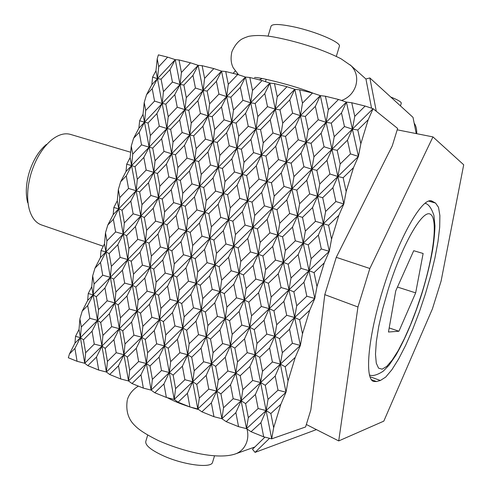<?xml version="1.0" encoding="UTF-8"?>
<svg xmlns="http://www.w3.org/2000/svg" width="490" height="490" viewBox="0 0 490 490"><rect width="100%" height="100%" fill="white"/><g stroke="black" fill="none" stroke-linecap="round" stroke-linejoin="round"><path stroke-width="0.73" d="M103.255 246.25L41.442 224.916C35.727 222.864 31.666 217.67 29.271 209.334C26.638 199.063 27.195 187.26 30.944 173.913C35.55 159.036 42.403 147.729 51.499 139.999C58.298 134.609 64.619 132.741 70.462 134.395L130.659 152.243M46.366 144.458C38.692 150.987 32.922 160.487 29.069 172.946C25.927 184.118 25.468 194.046 27.691 202.713M415.667 292.879L398.94 331.234L388.46 332.024L395.742 290.907L413.719 250.709L423.127 253.483L415.667 292.879L397.464 287.06M398.94 331.234L389.183 327.933M380.375 380.491L376.516 381.526L373.686 381.483C364.174 379.089 368.106 335.362 384.221 285.29C400.238 235.182 422.466 197.335 431.592 200.918L435.549 203.056L438.519 207.356L439.891 215.606L439.689 227.231L437.999 241.57L434.942 257.924L430.679 275.588L425.406 293.847L419.33 311.995L412.684 329.335L405.714 345.18L398.701 358.852L391.933 369.68L385.716 377.073L380.375 380.491L369.944 376.724M357.951 306.991L338.719 440.927L383.811 421.137L432.413 308.896L441.11 281.021L463.699 164.781L432.958 136.906L369.846 268.496L357.951 306.991L324.79 294.643L336.256 257.336L392.257 145.885L397.635 128.447L373.08 108.688L352.384 129.127L357.798 130.003L360.842 143.723L358.423 156.426L346.406 102.079L351.747 102.747L354.766 116.344L352.384 129.127L344.464 126.549L341.481 112.976L346.406 102.079L326.12 122.329L331.277 123.143L334.229 136.692L331.963 149.291L337.187 150.308L340.17 163.985L337.867 176.504L343.159 177.729L346.167 191.535L343.821 203.969L320.325 95.611L325.415 96.224L328.337 109.65L326.12 122.329L318.237 119.768L315.346 106.361L320.325 95.611L300.431 115.677L305.344 116.436L308.198 129.819L306.097 142.314L311.07 143.27L313.955 156.776L311.812 169.191L316.852 170.349L319.768 183.983L317.581 196.319L322.69 197.678L325.63 211.441L323.406 223.691L328.582 225.265L331.546 239.157L329.28 251.321L294.815 89.284L299.666 89.848L302.495 103.108L300.431 115.677L292.591 113.141L289.792 99.893L294.815 89.284L275.3 109.178L279.98 109.876L282.748 123.1L280.788 135.491L285.529 136.385L288.322 149.726L286.332 162.037L291.134 163.133L293.951 176.602L291.924 188.834L296.787 190.126L299.629 203.718L297.565 215.87L302.489 217.37L305.362 231.084L303.255 243.156L308.247 244.865L311.15 258.708L309 270.688L314.059 272.612L316.987 286.583L314.801 298.483L269.861 83.098L274.48 83.606L277.224 96.714L275.3 109.178L267.503 106.655L264.79 93.566L269.861 83.098L250.715 102.814L255.168 103.463L257.85 116.528L256.037 128.815L260.545 129.648L263.252 142.835L261.403 155.042L265.972 156.077L268.704 169.375L266.823 181.514L271.448 182.739L274.21 196.165L272.287 208.219L276.979 209.647L279.759 223.195L277.805 235.169L282.552 236.799L285.364 250.47L283.373 262.364L288.181 264.202L291.017 277.995L288.99 289.804L293.865 291.856L296.726 305.778L294.655 317.502L299.598 319.768L302.483 333.825L300.376 345.456L245.441 77.046L249.833 77.506L252.497 90.454L250.715 102.814L242.96 100.303L240.333 87.379L245.441 77.046L226.656 96.585L230.888 97.185L233.491 110.097L231.813 122.279L236.1 123.064L238.728 136.085L237.019 148.201L241.362 149.168L244.008 162.312L242.268 174.348L246.666 175.512L249.343 188.773L247.566 200.735L252.025 202.094L254.72 215.471L252.907 227.354L257.428 228.916L260.147 242.415L258.304 254.218L262.879 255.976L265.623 269.604L263.743 281.321L268.379 283.287L271.154 297.038L269.231 308.675L273.935 310.85L276.728 324.723L274.774 336.275L279.539 338.663L282.356 352.665L280.366 364.131L285.192 366.734L288.04 380.871L286.013 392.245L221.541 71.117L225.719 71.534L228.297 84.329L226.656 96.585L218.944 94.098L216.396 81.316L221.541 71.117L203.105 90.491L207.129 91.042L209.647 103.8L208.103 115.885L212.182 116.614L214.724 129.489L213.15 141.5L217.278 142.412L219.845 155.397L218.24 167.341L222.423 168.444L225.008 181.545L223.373 193.409L227.611 194.702L230.22 207.919L228.548 219.716L232.848 221.198L235.482 234.539L233.773 246.25L238.128 247.934L240.786 261.391L239.047 273.022L243.457 274.908L246.139 288.488L244.369 300.039L248.834 302.128L251.542 315.829L249.735 327.296L254.261 329.592L256.993 343.423L255.155 354.803L259.737 357.314L262.499 371.267L260.619 382.561L265.268 385.287L268.048 399.368L266.137 410.571L270.848 413.517L273.653 427.727L271.699 438.844L198.144 65.317L202.119 65.691L204.618 78.339L203.105 90.491L195.436 88.016L192.962 75.386L198.144 65.317L180.044 84.525L183.866 85.027L186.31 97.639L184.895 109.625L188.766 110.305L191.229 123.027L189.783 134.946L193.703 135.804L196.19 148.635L194.72 160.481L198.689 161.522L201.2 174.471L199.693 186.243L203.718 187.474L206.253 200.532L204.716 212.231L208.795 213.652L211.343 226.827L209.775 238.452L213.91 240.063L216.488 253.355L214.883 264.9L219.073 266.707L221.676 280.121L220.041 291.587L224.285 293.596L226.907 307.126L225.241 318.512L229.541 320.723L232.186 334.376L230.49 345.677L234.845 348.096L237.515 361.871L235.782 373.092L240.198 375.714L242.893 389.624L241.129 400.753L245.6 403.589L248.32 417.621L246.519 428.664L175.236 59.639L179.009 59.964L181.435 72.471L180.044 84.525L172.419 82.063L170.024 69.58L175.236 59.639L157.462 78.682L161.088 79.135L163.458 91.606L162.166 103.494L165.841 104.125L168.229 116.7L166.906 128.521L170.63 129.329L173.037 142.014L171.69 153.768L175.463 154.748L177.895 167.543L176.516 179.23L180.338 180.393L182.788 193.299L181.38 204.912L185.251 206.266L187.725 219.281L186.286 230.821L190.212 232.358L192.711 245.49L191.241 256.956L195.216 258.683L197.733 271.938L196.233 283.318L200.263 285.247L202.805 298.612L201.274 309.919L205.359 312.038L207.919 325.532L206.357 336.752L210.498 339.08L213.083 352.684L211.49 363.825L215.68 366.355L218.295 380.087L216.666 391.143L220.917 393.88L223.55 407.741L221.884 418.705L155.967 70.768L157.223 58.794L158.729 66.72L157.462 78.682L152.604 77.114L155.967 70.768M369.846 268.496L336.256 257.336M338.719 440.927L306.342 424.493M397.212 129.826L432.958 136.906M268.048 399.368L278.014 390.15L286.013 392.245L266.137 410.571L260.919 422.649L263.694 436.835L271.699 438.844L305.582 426.968L310.832 409.934L324.79 294.649M74.921 348.445L69.47 353.933L68.331 357.767L77.077 361.302L74.921 348.445L80.403 337.628L83.472 339.84L85.646 352.72L84.727 363.268L79.025 329.458L79.913 318.812L81.297 327.008L80.403 337.628L75.521 336.354L79.025 329.458M69.47 353.933L74.964 343.123L75.521 336.354M248.32 417.621L258.15 408.525L266.137 410.571L246.519 428.664L238.557 426.661L235.868 412.654L241.129 400.753L221.884 418.705L213.965 416.708L211.362 402.878L216.666 391.143L197.789 408.966L189.912 406.976L187.394 393.311L192.729 381.747L187.713 354.76L191.694 357.198L194.224 370.765L192.729 381.747L196.76 384.387L199.314 398.07L197.789 408.966L192.729 381.747L174.207 399.436L166.38 397.445L163.936 383.952L169.307 372.547L164.444 345.891L168.217 348.237L170.667 361.638L169.307 372.547L173.129 375.095L175.598 388.607L174.207 399.436L169.307 372.547L151.128 390.107L143.343 388.123L140.973 374.795L146.375 363.537L141.665 337.206L145.242 339.466L147.613 352.702L146.375 363.537L150.001 365.999L152.396 379.352L151.128 390.107L146.375 363.537L128.527 380.969L120.791 378.997L118.494 365.828L123.927 354.723L119.364 328.698L122.745 330.879L125.048 343.962L123.927 354.723L127.357 357.094L129.679 370.287L128.527 380.969L123.927 354.723L106.404 372.026L98.704 370.06L96.481 357.045L101.938 346.087L105.185 348.378L107.433 361.412L106.404 372.026L101.938 346.087L94.27 344.084L92.065 331.179L97.516 320.368L89.872 318.335L87.686 305.54L82.204 311.119L79.913 318.812M82.204 311.119L87.655 300.45L88.249 293.541L91.734 286.736L92.677 275.876L94.086 284.029L93.131 294.864L96.285 296.787L98.496 309.6L97.516 320.368L91.734 286.736M258.15 408.525L255.4 394.468L260.619 382.561L241.129 400.753L233.191 398.707L230.527 384.828L235.782 373.092L216.666 391.143L208.771 389.109L206.192 375.401L211.49 363.825L192.729 381.747L184.883 379.713L182.384 366.177L187.713 354.76L182.746 328.018L186.672 330.254L189.177 343.698L187.713 354.76L169.307 372.547L161.504 370.52L159.079 357.149L164.444 345.891L159.63 319.468L163.354 321.618L165.779 334.903L164.444 345.891L146.375 363.537L138.615 361.522L136.269 348.31L141.665 337.206L136.998 311.095L140.526 313.165L142.878 326.291L141.665 337.206L123.927 354.723L116.21 352.714L113.937 339.656L119.364 328.698L111.671 326.652L109.417 313.71L114.838 302.894L107.175 300.817L104.94 287.985L110.354 277.316L105.901 251.946L109.154 253.575L111.395 266.321L110.354 277.316L113.643 279.122L115.903 291.979L114.838 302.894L118.176 304.89L120.454 317.857L119.364 328.698L110.354 277.316L102.716 275.202L100.499 262.475L94.974 268.153L92.677 275.876M94.974 268.153L100.395 257.618L101.026 250.574L104.486 243.861L105.491 232.775L106.918 240.884L105.901 251.946L104.486 243.861M278.014 390.15L275.196 376.038L280.366 364.131L260.619 382.561L252.662 380.473L249.937 366.545L255.155 354.803L235.782 373.092L227.875 371.01L225.235 357.253L230.49 345.677L211.49 363.825L203.626 361.755L201.065 348.17L206.357 336.752L187.713 354.76L179.891 352.696L177.417 339.276L182.746 328.018L177.815 301.509L181.692 303.549L184.179 316.871L182.746 328.018L164.444 345.891L156.671 343.833L154.27 330.572L159.63 319.468L154.852 293.271L158.527 295.231L160.934 308.4L159.63 319.468L141.665 337.206L133.935 335.154L131.608 322.053L136.998 311.095L129.293 309.006L126.984 296.021L132.374 285.211L124.687 283.091L122.402 270.211L127.786 259.547L120.124 257.391L117.857 244.626L123.235 234.097L118.721 208.869L122.065 210.21L124.338 222.889L123.235 234.097L126.622 235.617L128.913 248.406L127.786 259.547L131.216 261.243L133.531 274.143L132.374 285.211L135.853 287.097L138.186 300.101L136.998 311.095L123.235 234.097L115.603 231.911L113.355 219.257L107.8 225.026L105.491 232.775M107.8 225.026L113.178 214.632L113.852 207.448L117.282 200.827L118.353 189.52L119.799 197.586L118.721 208.869L117.282 200.827M282.356 352.665L292.389 343.276L300.376 345.456L280.366 364.131L272.397 362L269.604 348.016L274.774 336.275L255.155 354.803L247.223 352.678L244.522 338.872L249.735 327.296L230.49 345.677L222.607 343.563L219.992 329.929L225.241 318.512L206.357 336.752L198.517 334.639L195.988 321.177L201.274 309.919L182.746 328.018L174.948 325.917L172.492 312.614L177.815 301.509L172.933 275.227L176.755 277.077L179.218 290.282L177.815 301.509L159.63 319.468L151.882 317.373L149.499 304.229L154.852 293.271L147.129 291.146L144.771 278.112L150.124 267.301L142.425 265.139L140.085 252.221L145.426 241.558L137.751 239.359L135.436 226.558L140.777 216.035L133.127 213.805L130.83 201.108L136.165 190.726L131.59 165.632L135.026 166.68L137.329 179.285L136.165 190.726L139.644 191.951L141.971 204.667L140.777 216.035L144.305 217.438L146.651 230.263L145.426 241.558L149.003 243.144L151.373 256.08L150.124 267.301L153.744 269.077L156.132 282.13L154.852 293.271L136.165 190.726L128.539 188.466L126.261 175.873L120.669 181.741L118.353 189.52M120.669 181.741L126.01 171.494L126.72 164.162L130.132 157.633L131.265 146.106L132.729 154.123L131.59 165.632L130.132 157.633M292.389 343.276L289.535 329.249L294.655 317.502L274.774 336.275L266.829 334.1L264.067 320.252L269.231 308.675L249.735 327.296L241.833 325.133L239.157 311.456L244.369 300.039L225.241 318.512L217.382 316.356L214.792 302.845L220.041 291.587L201.274 309.919L193.464 307.769L190.947 294.423L196.233 283.318L177.815 301.509L170.048 299.365L167.617 286.185L172.933 275.227L165.191 273.053L162.778 259.982L168.095 249.177L160.377 246.966L157.982 234.012L163.293 223.348L155.6 221.106L153.229 208.262L158.533 197.746L150.865 195.473L148.519 182.733L153.817 172.357L146.173 170.054L143.846 157.425L149.138 147.19L144.501 122.237L148.035 122.99L150.369 135.528L149.138 147.19L152.715 148.121L155.073 160.763L153.817 172.357L157.443 173.466L159.82 186.218L158.533 197.746L162.208 199.032L164.609 211.894L163.293 223.348L167.017 224.818L169.436 237.797L168.095 249.177L171.868 250.831L174.305 263.926L172.933 275.227L149.138 147.19L141.524 144.856L139.209 132.337L133.586 138.296L131.265 146.106M133.586 138.296L138.884 128.19L139.638 120.718L143.025 114.28L144.219 102.526L145.708 110.501L144.501 122.237L143.025 114.28M296.726 305.778L306.82 296.217L314.801 298.483L294.655 317.502L286.693 315.284L283.863 301.387L288.99 289.804L269.231 308.675L261.317 306.464L258.579 292.738L263.743 281.321L244.369 300.039L236.492 297.834L233.84 284.28L239.047 273.022L220.041 291.587L212.213 289.394L209.64 276.005L214.883 264.9L196.233 283.318L188.448 281.138L185.955 267.908L191.241 256.956L183.481 254.739L181.012 241.625L186.286 230.821L178.55 228.567L176.106 215.569L181.38 204.912L173.668 202.627L171.243 189.74L176.516 179.23L168.829 176.908L166.422 164.138L171.69 153.768L164.028 151.416L161.645 138.75L166.906 128.521L159.275 126.144L156.91 113.582L162.166 103.494L154.552 101.081L152.212 88.635L146.547 94.693L144.219 102.526M146.547 94.693L151.814 84.733L152.604 77.114M158.729 66.72L167.635 57.146L158.393 54.862L157.223 58.794M343.159 177.729L353.498 167.654L358.423 156.426L350.473 153.891L347.459 140.189L352.384 129.127L331.963 149.291L324.055 146.767L321.14 133.237L326.12 122.329L306.097 142.314L298.232 139.809L295.403 126.445L300.431 115.677L280.788 135.491L272.967 132.998L270.229 119.799L275.3 109.178L256.037 128.815L248.259 126.34L245.606 113.294L250.715 102.814L231.813 122.279L224.077 119.823L221.505 106.93L226.656 96.585L208.103 115.885L200.41 113.441L197.917 100.701L203.105 90.491L184.895 109.625L177.239 107.2L174.826 94.607L180.044 84.525L144.501 122.237L139.638 120.718M314.059 272.612L324.257 262.897L329.28 251.321L321.311 248.963L318.384 235.096L323.406 223.691L315.462 221.296L312.559 207.558L317.581 196.319L309.668 193.881L306.789 180.271L311.812 169.191L303.923 166.722L301.068 153.235L306.097 142.314L286.332 162.037L278.485 159.587L275.717 146.265L280.788 135.491L261.403 155.042L253.6 152.604L250.923 139.442L256.037 128.815L237.019 148.201L229.253 145.775L226.662 132.772L231.813 122.279L213.15 141.5L205.426 139.093L202.915 126.236L208.103 115.885L189.783 134.946L182.109 132.545L179.671 119.842L184.895 109.625L131.59 165.632L126.72 164.162M306.82 296.217L303.929 282.264L309 270.688L288.99 289.804L281.052 287.55L278.253 273.775L283.373 262.364L275.46 260.068L272.685 246.421L277.805 235.169L269.923 232.836L267.173 219.312L272.287 208.219L264.435 205.849L261.703 192.448L266.823 181.514L258.99 179.107L256.288 165.828L261.403 155.042L242.268 174.348L234.477 171.959L231.862 158.84L237.019 148.201L218.24 167.341L210.492 164.965L207.956 151.998L213.15 141.5L194.72 160.481L187.015 158.117L184.552 145.303L189.783 134.946L118.721 208.869L113.852 207.448M329.28 251.321L309 270.688L301.05 268.385L298.183 254.567L303.255 243.156L263.743 281.321L255.847 279.073L253.134 265.476L258.304 254.218L239.047 273.022L231.2 270.786L228.573 257.348L233.773 246.25L225.951 243.977L223.348 230.661L228.548 219.716L220.751 217.407L218.173 204.208L223.373 193.409L215.6 191.069L213.04 177.986L218.24 167.341L199.693 186.243L191.964 183.915L189.483 170.986L194.72 160.481L105.901 251.946L101.026 250.574M152.212 88.635L157.462 78.682L151.814 84.733M126.261 175.873L131.59 165.632L126.01 171.494M100.499 262.475L105.901 251.946L100.395 257.618M325.63 211.441L335.864 201.525L343.821 203.969L303.255 243.156L295.329 240.811L292.487 227.115L297.565 215.87L258.304 254.218L250.433 251.934L247.744 238.452L252.907 227.354L214.883 264.9L207.08 262.677L204.532 249.404L209.775 238.452L101.938 346.087L97.516 320.368L100.713 322.469L102.943 335.399L101.938 346.087L84.727 363.268L77.077 361.302M87.686 305.54L93.131 294.864L88.249 293.541M113.355 219.257L118.721 208.869L113.178 214.632M139.209 132.337L144.501 122.237L138.884 128.19M335.864 201.525L332.894 187.737L337.867 176.504L297.565 215.87L289.664 213.487L286.846 199.92L291.924 188.834L252.907 227.354L245.067 225.032L242.403 211.68L247.566 200.735L209.775 238.452L201.996 236.192L199.473 223.036L204.716 212.231L196.962 209.934L194.457 196.894L199.693 186.243L87.655 300.45M358.423 156.426L337.867 176.504L329.935 174.017L326.989 160.365L331.963 149.291L291.924 188.834L284.047 186.414L281.26 172.97L286.332 162.037L247.566 200.735L239.751 198.377L237.111 185.14L242.268 174.348L74.964 343.123M286.013 392.245L280.837 404.324L270.848 413.517M280.837 404.324L273.653 427.727M167.635 57.146L175.236 59.639M170.024 69.58L161.088 79.135M181.435 72.471L190.5 62.812L179.009 59.964M163.458 91.606L172.419 82.063M190.5 62.812L198.144 65.317M174.826 94.607L165.841 104.125M156.91 113.582L148.035 122.99M204.618 78.339L213.854 68.594L202.119 65.691M168.229 116.7L177.239 107.2M132.729 154.123L141.524 144.856M150.369 135.528L159.275 126.144M213.854 68.594L221.541 71.117M143.846 157.425L135.026 166.68M179.671 119.842L170.63 129.329M161.645 138.75L152.715 148.121M216.396 81.316L207.129 91.042M228.297 84.329L237.711 74.505L225.719 71.534M209.647 103.8L218.944 94.098M173.037 142.014L182.109 132.545M137.329 179.285L146.173 170.054M119.799 197.586L128.539 188.466M155.073 160.763L164.028 151.416M237.711 74.505L245.441 77.046M148.519 182.733L139.644 191.951M130.83 201.108L122.065 210.21M184.552 145.303L175.463 154.748M166.422 164.138L157.443 173.466M221.505 106.93L212.182 116.614M202.915 126.236L193.703 135.804M252.497 90.454L262.089 80.544L249.833 77.506M214.724 129.489L224.077 119.823M177.895 167.543L187.015 158.117M141.971 204.667L150.865 195.473M106.918 240.884L115.603 231.911M124.338 222.889L133.127 213.805M159.82 186.218L168.829 176.908M196.19 148.635L205.426 139.093M262.089 80.544L269.861 83.098M230.527 384.828L220.917 393.88M211.362 402.878L201.874 411.814L197.789 408.966M269.604 348.016L259.737 357.314M249.937 366.545L240.198 375.714M314.801 298.483L309.729 310.225L299.598 319.768M262.499 371.267L272.397 362M223.55 407.741L233.191 398.707M213.965 416.708L201.874 411.814M242.893 389.624L252.662 380.473M289.535 329.249L279.539 338.663M309.729 310.225L302.483 333.825M300.376 345.456L295.256 357.369L285.192 366.734M235.868 412.654L226.196 421.657L221.884 418.705M275.196 376.038L265.268 385.287M295.256 357.369L288.04 380.871M238.557 426.661L226.196 421.657M117.857 244.626L109.154 253.575M153.229 208.262L144.305 217.438M135.436 226.558L126.622 235.617M189.483 170.986L180.338 180.393M171.243 189.74L162.208 199.032M226.662 132.772L217.278 142.412M207.956 151.998L198.689 161.522M264.79 93.566L255.168 103.463M277.224 96.714L286.999 86.712L274.48 83.606M257.85 116.528L267.503 106.655M219.845 155.397L229.253 145.775M182.788 193.299L191.964 183.915M146.651 230.263L155.6 221.106M111.395 266.321L120.124 257.391M94.086 284.029L102.716 275.202M128.913 248.406L137.751 239.359M164.609 211.894L173.668 202.627M201.2 174.471L210.492 164.965M286.999 86.712L294.815 89.284M122.402 270.211L113.643 279.122M104.94 287.985L96.285 296.787M157.982 234.012L149.003 243.144M140.085 252.221L131.216 261.243M194.457 196.894L185.251 206.266M176.106 215.569L167.017 224.818M231.862 158.84L222.423 168.444M213.04 177.986L203.718 187.474M270.229 119.799L260.545 129.648M250.923 139.442L241.362 149.168M302.495 103.108L312.467 93.02L299.666 89.848M263.252 142.835L272.967 132.998M225.008 181.545L234.477 171.959M187.725 219.281L196.962 209.934M151.373 256.08L160.377 246.966M115.903 291.979L124.687 283.091M81.297 327.008L89.872 318.335M98.496 309.6L107.175 300.817M133.531 274.143L142.425 265.139M169.436 237.797L178.55 228.567M206.253 200.532L215.6 191.069M244.008 162.312L253.6 152.604M312.467 93.02L320.325 95.611M182.384 366.177L173.129 375.095M163.936 383.952L154.797 392.76L151.128 390.107M219.992 329.929L210.498 339.08M201.065 348.17L191.694 357.198M258.579 292.738L248.834 302.128M239.157 311.456L229.541 320.723M298.183 254.567L288.181 264.202M278.253 273.775L268.379 283.287M343.821 203.969L338.847 215.367L328.582 225.265M291.017 277.995L301.05 268.385M251.542 315.829L261.317 306.464M213.083 352.684L222.607 343.563M175.598 388.607L184.883 379.713M166.38 397.445L154.797 392.76M194.224 370.765L203.626 361.755M232.186 334.376L241.833 325.133M271.154 297.038L281.052 287.55M318.384 235.096L308.247 244.865M311.15 258.708L321.311 248.963M338.847 215.367L331.546 239.157M187.394 393.311L178.084 402.186L174.207 399.436M225.235 357.253L215.68 366.355M206.192 375.401L196.76 384.387M264.067 320.252L254.261 329.592M244.522 338.872L234.845 348.096M303.929 282.264L293.865 291.856M324.257 262.897L316.987 286.583M256.993 343.423L266.829 334.1M189.912 406.976L178.084 402.186M218.295 380.087L227.875 371.01M199.314 398.07L208.771 389.109M237.515 361.871L247.223 352.678M92.065 331.179L83.472 339.84M126.984 296.021L118.176 304.89M109.417 313.71L100.713 322.469M162.778 259.982L153.744 269.077M144.771 278.112L135.853 287.097M199.473 223.036L190.212 232.358M181.012 241.625L171.868 250.831M237.111 185.14L227.611 194.702M218.173 204.208L208.795 213.652M275.717 146.265L265.972 156.077M256.288 165.828L246.666 175.512M315.346 106.361L305.344 116.436M328.337 109.65L338.51 99.47L325.415 96.224M85.646 352.72L94.27 344.084M102.943 335.399L111.671 326.652M120.454 317.857L129.293 309.006M138.186 300.101L147.129 291.146M156.132 282.13L165.191 273.053M174.305 263.926L183.481 254.739M192.711 245.49L201.996 236.192M211.343 226.827L220.751 217.407M230.22 207.919L239.751 198.377M249.343 188.773L258.99 179.107M268.704 169.375L278.485 159.587M295.403 126.445L285.529 136.385M288.322 149.726L298.232 139.809M308.198 129.819L318.237 119.768M338.51 99.47L346.406 102.079M96.481 357.045L87.839 365.656L84.727 363.268M131.608 322.053L122.745 330.879M113.937 339.656L105.185 348.378M167.617 286.185L158.527 295.231M149.499 304.229L140.526 313.165M204.532 249.404L195.216 258.683M185.955 267.908L176.755 277.077M242.403 211.68L232.848 221.198M223.348 230.661L213.91 240.063M281.26 172.97L271.448 182.739M261.703 192.448L252.025 202.094M321.14 133.237L311.07 143.27M301.068 153.235L291.134 163.133M98.704 370.06L87.839 365.656M107.433 361.412L116.21 352.714M125.048 343.962L133.935 335.154M142.878 326.291L151.882 317.373M160.934 308.4L170.048 299.365M179.218 290.282L188.448 281.138M197.733 271.938L207.08 262.677M216.488 253.355L225.951 243.977M235.482 234.539L245.067 225.032M254.72 215.471L264.435 205.849M274.21 196.165L284.047 186.414M293.951 176.602L303.923 166.722M313.955 156.776L324.055 146.767M341.481 112.976L331.277 123.143M334.229 136.692L344.464 126.549M354.766 116.344L365.142 106.061L351.747 102.747M365.142 106.061L373.08 108.688L368.204 119.744L357.798 130.003M136.269 348.31L127.357 357.094M118.494 365.828L109.693 374.501L106.404 372.026M172.492 312.614L163.354 321.618M154.27 330.572L145.242 339.466M209.64 276.005L200.263 285.247M190.947 294.423L181.692 303.549M247.744 238.452L238.128 247.934M228.573 257.348L219.073 266.707M286.846 199.92L276.979 209.647M267.173 219.312L257.428 228.916M326.989 160.365L316.852 170.349M306.789 180.271L296.787 190.126M319.768 183.983L329.935 174.017M279.759 223.195L289.664 213.487M240.786 261.391L250.433 251.934M202.805 298.612L212.213 289.394M165.779 334.903L174.948 325.917M129.679 370.287L138.615 361.522M120.791 378.997L109.693 374.501M147.613 352.702L156.671 343.833M184.179 316.871L193.464 307.769M221.676 280.121L231.2 270.786M260.147 242.415L269.923 232.836M299.629 203.718L309.668 193.881M347.459 140.189L337.187 150.308M340.17 163.985L350.473 153.891M368.204 119.744L360.842 143.723M140.973 374.795L132.006 383.535L128.527 380.969M177.417 339.276L168.217 348.237M159.079 357.149L150.001 365.999M214.792 302.845L205.359 312.038M195.988 321.177L186.672 330.254M253.134 265.476L243.457 274.908M233.84 284.28L224.285 293.596M292.487 227.115L282.552 236.799M272.685 246.421L262.879 255.976M332.894 187.737L322.69 197.678M353.498 167.654L346.167 191.535M285.364 250.47L295.329 240.811M246.139 288.488L255.847 279.073M207.919 325.532L217.382 316.356M143.343 388.123L132.006 383.535M170.667 361.638L179.891 352.696M152.396 379.352L161.504 370.52M189.177 343.698L198.517 334.639M226.907 307.126L236.492 297.834M265.623 269.604L275.46 260.068M260.919 422.649L251.052 431.721L246.519 428.664M276.728 324.723L286.693 315.284M305.362 231.084L315.462 221.296M282.748 123.1L292.591 113.141M245.606 113.294L236.1 123.064M233.491 110.097L242.96 100.303M197.917 100.701L188.766 110.305M186.31 97.639L195.436 88.016M192.962 75.386L183.866 85.027M145.708 110.501L154.552 101.081M240.333 87.379L230.888 97.185M191.229 123.027L200.41 113.441M289.792 99.893L279.98 109.876M238.728 136.085L248.259 126.34M312.559 207.558L302.489 217.37M283.863 301.387L273.935 310.85M255.4 394.468L245.6 403.589M263.694 436.835L251.052 431.721M339.325 46.477L339.417 46.17C341.016 42.403 315.854 31.568 294.067 26.913C279.784 23.943 272.109 23.722 271.043 26.252L268.061 36.138M212.654 462.015L212.513 462.462C211.141 468.391 184.209 465.084 164.144 456.159C151.036 450.206 144.936 445.238 145.836 441.257L147.692 435.12M390.757 97.038C397.776 99.838 401.286 101.889 401.292 103.194L401.243 103.341M416.237 133.592L413.015 117.367L369.852 77.941L376.283 111.267M237.485 73.733L236.958 74.315M371.549 108.186L365.938 78.994L369.852 77.941M233.105 73.365L235.212 71.032M269.537 438.299L255.076 452.38L316.424 429.608M255.076 452.38L252.485 449.299L264.937 437.147M387.994 290.141L382.721 308.792L378.752 326.358L376.308 341.8L375.487 354.264L376.277 363.157L378.556 368.149L382.145 369.172L386.788 366.361L392.227 360.034L398.18 350.638L404.36 338.688L410.516 324.772L416.39 309.496L421.755 293.486C433.662 255.449 438.268 218.467 430.318 214.197C422.607 209.199 402.051 244.596 387.994 290.141M376.516 381.526L371.42 379.683M435.549 203.056L428.591 201.102M432.529 201.317L430.581 200.771M234.765 454.157L236.309 453.599C241.478 451.333 245 447.321 246.887 441.57C248.112 437.441 248.142 433.246 246.985 428.977M168.836 398.486L168.738 398.045M341.573 100.481C348.598 97.853 353.333 92.935 355.789 85.719C357.884 77.886 356.322 71.228 351.116 65.746L350.08 64.821M415.765 131.228L414.313 123.915M259.314 79.852L262.132 78.516M424.946 203.246C428.456 203.963 431.439 208.005 433.907 215.386L434.942 225.792C434.802 232.701 434.06 240.523 432.725 249.251C430.287 263.075 426.686 277.818 421.908 293.473C414.032 318.151 405.353 338.749 395.859 355.262L389.127 365.105L383.192 371.224C376.982 375.175 372.394 376.4 369.417 374.917M265.451 81.646L266.162 79.3M336.305 56.368L339.417 46.17M169.595 398.872L169.767 398.309M212.513 462.462L214.522 455.878M401.292 103.194L400.459 105.901M127.461 399.473C128.3 396.312 131.32 390.322 138.401 386.126M198.726 409.622C185.802 405.971 175.34 401.996 167.341 397.69M254.849 446.99L236.309 453.599C219.11 460.214 184.938 452.282 158.429 440.639C146.841 434.893 139.068 429.951 135.111 425.81C128.288 419.477 125.673 410.932 127.253 400.165M231.966 51.56C234.275 46.305 237.203 42.385 240.755 39.794C242.121 38.79 244.749 37.638 248.65 36.334C255.976 35.035 264.478 35.28 274.167 37.069C287.446 39.537 301.705 43.347 316.944 48.51C326.205 51.891 334.26 55.327 341.113 58.825L351.116 65.746L365.944 79.031M231.844 51.983C230.496 58.292 230.992 63.608 233.326 67.926L238.581 74.786M254.512 77.561C256.674 76.507 294.588 85.438 313.373 93.314M416.739 133.69C416.855 129.189 415.998 125.667 414.154 123.119"/></g></svg>
